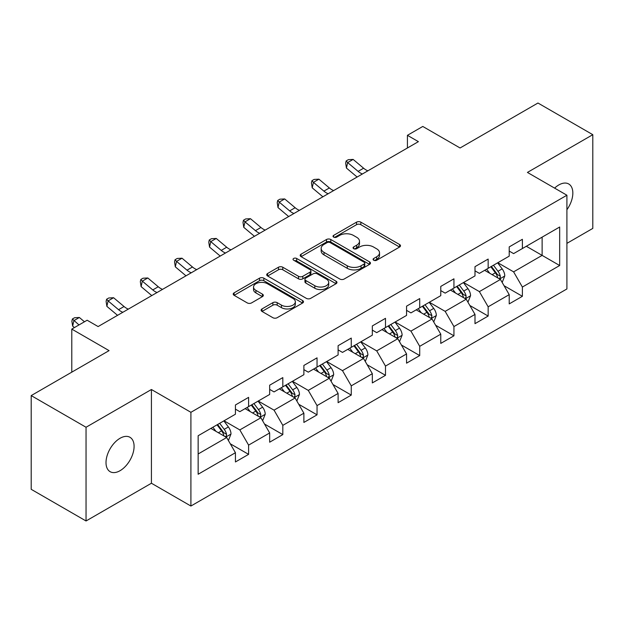 <?xml version="1.0" encoding="UTF-8"?>
<svg xmlns="http://www.w3.org/2000/svg" width="624" height="624" viewBox="0 0 624 624"><rect width="100%" height="100%" fill="white"/><g stroke="black" fill="none" stroke-linecap="round" stroke-linejoin="round"><path stroke-width="0.94" d="M373.706 260.231A2.129 1.232 0 0 0 376.724 260.231L399.602 247.026A3.042 1.755 0 0 0 400.491 245.786A3.042 1.755 0 0 0 399.602 244.538L360.844 222.16A3.042 1.755 0 0 0 356.53 222.16L333.653 235.373A2.129 1.232 0 0 0 333.029 236.239A2.129 1.232 0 0 0 333.653 237.112A2.129 1.232 0 0 0 336.671 237.112L339.628 235.404A9.742 5.624 0 0 1 353.41 235.404L356.639 237.268A9.742 5.624 0 0 1 359.494 241.246A9.742 5.624 0 0 1 356.639 245.224L353.683 246.932A2.129 1.232 0 0 0 353.059 247.806A2.129 1.232 0 0 0 353.683 248.672A2.129 1.232 0 0 0 356.694 248.672L359.658 246.964A9.742 5.624 0 0 1 373.441 246.964L376.67 248.828A9.742 5.624 0 0 1 379.525 252.806A9.742 5.624 0 0 1 376.67 256.784L373.706 258.492A2.129 1.232 0 0 0 373.082 259.366A2.129 1.232 0 0 0 373.706 260.231L373.706 258.492M120.05 470.699A19.859 11.466 120 0 0 133.021 453.203A19.859 11.466 120 0 0 129.971 437.291A19.859 11.466 120 0 0 120.05 438.274A19.859 11.466 120 0 0 107.078 455.77A19.859 11.466 120 0 0 110.12 471.682A19.859 11.466 120 0 0 120.05 470.699M566.912 209.719A19.859 11.466 120 0 0 568.721 183.979A19.859 11.466 120 0 0 558.8 184.961A19.859 11.466 120 0 0 554.611 188.12M262.002 308.935A3.042 1.755 0 0 0 261.113 310.183A3.042 1.755 0 0 0 262.002 311.423L272.875 317.702A3.042 1.755 0 0 0 277.181 317.702L302.593 303.03A3.042 1.755 0 0 0 303.482 301.79A3.042 1.755 0 0 0 302.593 300.542L263.835 278.164A3.042 1.755 0 0 0 259.529 278.164L234.117 292.835A3.042 1.755 0 0 0 233.228 294.083A3.042 1.755 0 0 0 234.117 295.324L247.252 302.905A3.042 1.755 0 0 0 251.558 302.905L262.431 296.626A3.042 1.755 0 0 0 263.328 295.386A3.042 1.755 0 0 0 262.431 294.146L255.918 290.378A8.143 4.703 0 0 1 253.531 287.056A8.143 4.703 0 0 1 258.562 282.711A8.143 4.703 0 0 1 267.439 283.733L292.96 298.459A8.143 4.703 0 0 1 295.339 301.79A8.143 4.703 0 0 1 290.316 306.134A8.143 4.703 0 0 1 281.44 305.113L277.181 302.656A3.042 1.755 0 0 0 272.875 302.656L262.002 308.935L262.002 311.423M566.912 243.352L592.8 228.407L592.8 134.683L537.958 103.022L460.075 147.982L422.783 126.454L407.425 135.314L418.4 141.648L98.108 326.563L87.142 320.229L71.783 329.098L71.783 372.161M86.042 427.253L86.042 520.978L151.421 483.241L151.421 389.509L86.042 427.253L31.2 395.593L109.075 350.626L71.783 329.098M151.421 389.509L190.905 412.308L566.912 195.226L566.912 288.951L190.905 506.033L190.905 412.308M592.8 134.683L527.428 172.427L566.912 195.226M339.846 279.037A3.042 1.755 0 0 0 344.152 279.037L369.564 264.365A3.042 1.755 0 0 0 370.453 263.125A3.042 1.755 0 0 0 369.564 261.885L330.798 239.507A3.042 1.755 0 0 0 326.492 239.507L301.088 254.171A3.042 1.755 0 0 0 300.191 255.419A3.042 1.755 0 0 0 301.088 256.659L339.846 279.037M294.512 260.692A2.129 1.232 0 0 1 296.673 260.996L296.673 258.461L336.079 281.213A3.042 1.755 0 0 1 336.968 282.454A3.042 1.755 0 0 1 336.079 283.702L310.666 298.366A3.042 1.755 0 0 1 306.361 298.366L267.602 275.995L267.602 273.507A3.042 1.755 0 0 0 266.713 274.747A3.042 1.755 0 0 0 267.602 275.995M267.602 273.507L278.476 267.228A3.042 1.755 0 0 1 282.781 267.228L298.498 276.299A3.042 1.755 0 0 0 302.812 276.299L310.019 272.134A3.042 1.755 0 0 0 310.916 270.894A3.042 1.755 0 0 0 310.019 269.654L293.654 260.2A2.129 1.232 0 0 1 293.03 259.334A2.129 1.232 0 0 1 294.349 258.196A2.129 1.232 0 0 1 296.673 258.461M86.042 520.978L31.2 489.317L31.2 395.593M230.279 443.789L248.602 454.358L248.602 445.115L269.662 432.955L269.662 442.205L282.82 434.6L282.82 425.357L303.88 413.197L303.88 422.44L317.047 414.843L317.047 405.6L338.107 393.44L338.107 402.683L351.265 395.086L351.265 385.843L372.325 373.682L372.325 382.925L385.492 375.328L385.492 366.085L406.552 353.925L406.552 363.168L419.71 355.571L419.71 346.32L440.77 334.168L440.77 343.411L453.937 335.813L453.937 326.563L474.997 314.41L474.997 323.653L488.155 316.056L488.155 306.805L509.215 294.645L509.215 303.896L522.382 296.299L522.382 287.048L559.673 265.52L559.673 227.011L542.123 237.143L542.123 255.388L559.673 265.52M248.602 454.358L235.435 461.963L235.435 452.712L198.143 474.248L198.143 435.739L235.435 414.211L235.435 404.968L248.602 397.363L248.602 406.614L269.662 394.454L269.662 385.203L282.82 377.606L282.82 386.857L303.88 374.696L303.88 365.446L317.047 357.848L317.047 367.091L338.107 354.939L338.107 345.688L351.265 338.091L351.265 347.334L372.325 335.174L372.325 325.931L385.492 318.334L385.492 327.577L406.552 315.416L406.552 306.173L419.71 298.576L419.71 307.819L440.77 295.659L440.77 286.416L453.937 278.819L453.937 288.062L474.997 275.902L474.997 266.659L488.155 259.061L488.155 268.304L509.215 256.144L509.215 246.901L522.382 239.296L522.382 248.547L559.673 227.011M245.092 408.634L260.887 417.76L239.827 429.913L224.032 420.794M235.435 409.141L239.827 411.676L248.602 406.614M239.827 429.913L248.602 445.115M260.887 417.76L269.662 432.955M279.31 388.877L295.105 397.995L274.045 410.155L258.25 401.037M269.662 389.384L274.045 391.919L282.82 386.857M274.045 410.155L282.82 425.357M295.105 397.995L303.88 413.197M313.537 369.119L329.332 378.238L308.272 390.398L292.477 381.28M303.88 369.626L308.272 372.161L317.047 367.091M308.272 390.398L317.047 405.6M329.332 378.238L338.107 393.44M347.755 349.362L363.55 358.48L342.49 370.64L326.695 361.522M338.107 349.869L342.49 352.404L351.265 347.334M342.49 370.64L351.265 385.843M363.55 358.48L372.325 373.682M381.982 329.605L397.777 338.723L376.717 350.883L360.922 341.765M372.325 330.112L376.717 332.647L385.492 327.577M376.717 350.883L385.492 366.085M397.777 338.723L406.552 353.925M416.2 309.847L431.995 318.965L410.935 331.126L395.14 322.007M406.552 310.354L410.935 312.889L419.71 307.819M410.935 331.126L419.71 346.32M431.995 318.965L440.77 334.168M450.427 290.09L466.222 299.208L445.162 311.368L429.367 302.25M440.77 290.597L445.162 293.132L453.937 288.062M445.162 311.368L453.937 326.563M466.222 299.208L474.997 314.41M484.645 270.332L500.44 279.451L479.38 291.611L463.585 282.493M474.997 270.839L479.38 273.367L488.155 268.304M479.38 291.611L488.155 306.805M500.44 279.451L509.215 294.645M526.328 246.269L542.123 255.388L513.607 271.853L497.812 262.727M509.215 251.082L513.607 253.609L522.382 248.547M513.607 271.853L522.382 287.048M151.421 483.241L190.905 506.033M407.425 135.314L407.425 147.982M198.143 453.983L226.66 437.518L210.865 428.399M226.66 437.518L235.435 452.712M504.059 285.722L522.382 296.299M469.841 305.479L488.155 316.056M435.614 325.237L453.937 335.813M401.396 344.994L419.71 355.571M367.169 364.751L385.492 375.328M332.951 384.509L351.265 395.086M298.724 404.266L317.047 414.843M264.506 424.024L282.82 434.6M374.556 260.536L376.67 259.319A9.742 5.624 0 0 0 379.525 255.341L379.525 252.806M359.494 241.246L359.494 243.781A9.742 5.624 0 0 1 356.639 247.759L354.533 248.976M399.563 247.049L360.844 224.695A3.042 1.755 0 0 0 356.53 224.695L334.503 237.409M369.517 264.389L330.798 242.034A3.042 1.755 0 0 0 326.492 242.034L301.127 256.682M364.174 263.991A2.129 1.232 0 0 0 364.798 263.125A2.129 1.232 0 0 0 364.174 262.252L330.158 242.611A2.129 1.232 0 0 0 327.14 242.611L324.02 244.413A9.742 5.624 0 0 0 321.165 248.391A9.742 5.624 0 0 0 324.02 252.369L347.272 265.801A9.742 5.624 0 0 0 361.054 265.801L364.174 263.991L364.174 266.526A2.129 1.232 0 0 0 364.798 265.66L364.798 263.125M321.165 248.391L321.165 250.926A9.742 5.624 0 0 0 324.02 254.904L324.02 252.369M364.174 266.526L361.054 268.328A9.742 5.624 0 0 1 347.272 268.328L324.02 254.904M267.641 276.019L278.476 269.763L278.476 267.228M310.916 270.894L310.916 273.429A3.042 1.755 0 0 1 310.019 274.669L302.812 278.834A3.042 1.755 0 0 1 298.498 278.834L282.781 269.763A3.042 1.755 0 0 0 278.476 269.763M296.673 260.996L336.04 283.725M314.816 285.722A8.143 4.703 0 0 0 323.692 286.736A8.143 4.703 0 0 0 328.715 282.391A8.143 4.703 0 0 0 326.336 279.068L317.343 273.881A3.042 1.755 0 0 0 313.037 273.881L305.822 278.047A3.042 1.755 0 0 0 304.933 279.287A3.042 1.755 0 0 0 305.822 280.527L314.816 285.722L314.816 288.257A8.143 4.703 0 0 0 323.692 289.271A8.143 4.703 0 0 0 328.715 284.926L328.715 282.391M304.933 279.287L304.933 281.822A3.042 1.755 0 0 0 305.822 283.062L305.822 280.527M314.816 288.257L305.822 283.062M295.339 301.79L295.339 304.325A8.143 4.703 0 0 1 290.316 308.669A8.143 4.703 0 0 1 281.44 307.648L277.181 305.191A3.042 1.755 0 0 0 272.875 305.191L262.041 311.446M253.531 287.056L253.531 289.591A8.143 4.703 0 0 0 255.918 292.913L255.918 290.378M262.392 296.65L255.918 292.913M302.554 303.053L263.835 280.699A3.042 1.755 0 0 0 259.529 280.699L234.156 295.347M502.18 282.454L504.785 275.878A8.221 4.75 -120 0 0 502.164 268.874L497.632 262.829M489.739 273.273L486.665 269.162M499.169 278.717L500.167 277.664L500.347 276.229A8.221 4.75 -120 0 0 497.991 271.284L493.467 265.239M491.408 266.425L496.431 273.133A4.189 2.418 60 0 1 497.188 274.404L500.347 276.229M490.831 266.76L495.362 272.805A8.221 4.75 60 0 1 497.718 277.75M362.396 173.979A15.514 8.954 60 0 1 358.114 171.374L347.654 162.583L346.437 168.059L356.889 176.842A23.267 13.432 -120 0 0 357.115 177.029M367.879 170.812A15.514 8.954 60 0 1 363.597 168.207L353.137 159.416L347.654 162.583L346.156 160.937L348.348 159.674L353.137 159.416M346.437 168.059L345.665 163.129L346.156 160.937M467.953 302.211L470.566 295.636A8.221 4.75 -120 0 0 467.938 288.631L463.414 282.594M455.52 293.03L452.447 288.92M464.95 298.475L465.949 297.422L466.128 295.987A8.221 4.75 -120 0 0 463.772 291.041L459.241 284.996M457.181 286.19L462.205 292.89A4.189 2.418 60 0 1 462.969 294.161L466.128 295.987M456.612 286.517L461.136 292.562A8.221 4.75 60 0 1 463.492 297.508M433.735 321.968L436.34 315.393A8.221 4.75 -120 0 0 433.719 308.396L429.187 302.351M421.294 312.788L418.22 308.685M430.724 318.232L431.722 317.179L431.902 315.744A8.221 4.75 -120 0 0 429.546 310.799L425.022 304.754M422.963 305.947L427.986 312.647A4.189 2.418 60 0 1 428.743 313.919L431.902 315.744M422.386 306.275L426.917 312.32A8.221 4.75 60 0 1 429.273 317.265M328.169 193.736A15.514 8.954 60 0 1 323.887 191.131L313.435 182.341L312.211 187.816L322.67 196.599A23.267 13.432 -120 0 0 322.889 196.786M333.653 190.577A15.514 8.954 60 0 1 329.371 187.964L318.919 179.174L313.435 182.341L311.93 180.695L314.122 179.431L318.919 179.174M312.211 187.816L311.446 182.887L311.93 180.695M293.951 213.502A15.514 8.954 60 0 1 289.669 210.889L279.209 202.106L277.992 207.574L288.444 216.364A23.267 13.432 -120 0 0 288.67 216.544M299.434 210.335A15.514 8.954 60 0 1 295.152 207.722L284.692 198.939L279.209 202.106L277.711 200.46L279.903 199.189L284.692 198.939M277.992 207.574L277.22 202.644L277.711 200.46M399.508 341.726L402.121 335.15A8.221 4.75 -120 0 0 399.493 328.154L394.969 322.109M387.075 332.545L384.002 328.442M396.505 337.99L397.504 336.937L397.683 335.501A8.221 4.75 -120 0 0 395.327 330.556L390.796 324.511M388.736 325.705L393.76 332.405A4.189 2.418 60 0 1 394.524 333.684L397.683 335.501M388.167 326.032L392.691 332.077A8.221 4.75 60 0 1 395.047 337.022M365.29 361.483L367.895 354.908A8.221 4.75 -120 0 0 365.274 347.911L360.742 341.866M352.849 352.303L349.775 348.2M362.279 357.747L363.277 356.694L363.457 355.259A8.221 4.75 -120 0 0 361.101 350.314L356.577 344.269M354.518 345.462L359.541 352.17A4.189 2.418 60 0 1 360.298 353.441L363.457 355.259M353.941 345.79L358.472 351.835A8.221 4.75 60 0 1 360.828 356.78M331.063 381.241L333.676 374.665A8.221 4.75 -120 0 0 331.048 367.669L326.524 361.624M318.63 372.06L315.557 367.957M328.06 377.504L329.059 376.451L329.238 375.016A8.221 4.75 -120 0 0 326.882 370.071L322.351 364.034M320.291 365.219L325.315 371.927A4.189 2.418 60 0 1 326.079 373.199L329.238 375.016M319.722 365.547L324.246 371.592A8.221 4.75 60 0 1 326.602 376.537M259.724 233.259A15.514 8.954 60 0 1 255.442 230.646L244.99 221.863L243.766 227.331L254.225 236.122A23.267 13.432 -120 0 0 254.444 236.301M265.208 230.092A15.514 8.954 60 0 1 260.926 227.479L250.474 218.696L244.99 221.863L243.485 220.217L245.677 218.946L250.474 218.696M243.766 227.331L243.001 222.401L243.485 220.217M225.506 253.016A15.514 8.954 60 0 1 221.224 250.403L210.764 241.621L209.547 247.088L219.999 255.879A23.267 13.432 -120 0 0 220.225 256.058M230.989 249.85A15.514 8.954 60 0 1 226.707 247.237L216.247 238.454L210.764 241.621L209.266 239.975L211.458 238.703L216.247 238.454M209.547 247.088L208.775 242.159L209.266 239.975M191.279 272.774A15.514 8.954 60 0 1 186.997 270.161L176.545 261.378L175.321 266.846L185.78 275.636A23.267 13.432 -120 0 0 185.999 275.824M196.763 269.607A15.514 8.954 60 0 1 192.481 267.002L182.029 258.211L176.545 261.378L175.04 259.732L177.232 258.461L182.029 258.211M175.321 266.846L174.556 261.916L175.04 259.732M157.061 292.531A15.514 8.954 60 0 1 152.779 289.926L142.319 281.135L141.102 286.603L151.554 295.394A23.267 13.432 -120 0 0 151.78 295.581M162.544 289.364A15.514 8.954 60 0 1 158.262 286.759L147.802 277.969L142.319 281.135L140.821 279.49L143.013 278.226L147.802 277.969M141.102 286.603L140.33 281.681L140.821 279.49M296.845 400.998L299.45 394.43A8.221 4.75 -120 0 0 296.829 387.426L292.297 381.381M284.404 391.817L281.33 387.715M293.834 397.262L294.832 396.209L295.012 394.774A8.221 4.75 -120 0 0 292.656 389.836L288.132 383.791M286.073 384.977L291.096 391.685A4.189 2.418 60 0 1 291.853 392.956L295.012 394.774M285.496 385.304L290.027 391.349A8.221 4.75 60 0 1 292.383 396.295M262.618 420.755L265.231 414.188A8.221 4.75 -120 0 0 262.603 407.183L258.079 401.138M250.185 411.575L247.112 407.472M259.615 417.019L260.614 415.966L260.793 414.539A8.221 4.75 -120 0 0 258.437 409.594L253.906 403.549M251.846 404.734L256.87 411.442A4.189 2.418 60 0 1 257.634 412.714L260.793 414.539M251.277 405.07L255.801 411.107A8.221 4.75 60 0 1 258.157 416.052M122.834 312.289A15.514 8.954 60 0 1 118.552 309.683L108.1 300.893L106.876 306.361L117.335 315.151A23.267 13.432 -120 0 0 117.554 315.338M128.318 309.122A15.514 8.954 60 0 1 124.036 306.517L113.584 297.726L108.1 300.893L106.595 299.247L108.787 297.983L113.584 297.726M106.876 306.361L106.111 301.439L106.595 299.247M228.4 440.521L231.005 433.945A8.221 4.75 -120 0 0 228.384 426.941L223.852 420.896M215.959 431.34L212.885 427.229M225.389 436.784L226.387 435.731L226.567 434.296A8.221 4.75 -120 0 0 224.211 429.351L219.687 423.306M217.628 424.492L222.651 431.2A4.189 2.418 60 0 1 223.408 432.471L226.567 434.296M217.051 424.827L221.582 430.872A8.221 4.75 60 0 1 223.938 435.817M84.466 321.773L79.357 317.483L73.874 320.65L72.657 326.126L74.396 327.584M78.983 324.94L72.376 319.004L74.568 317.741L79.357 317.483M72.657 326.126L71.885 321.196L72.376 319.004M376.67 259.319L376.67 256.784M353.683 248.672L353.683 246.932M356.639 247.759L356.639 245.224M333.653 237.112L333.653 235.373M356.53 224.695L356.53 222.16M360.844 224.695L360.844 222.16M399.602 247.026L399.602 244.538M301.088 256.659L301.088 254.171M326.492 242.034L326.492 239.507M330.798 242.034L330.798 239.507M369.564 264.365L369.564 261.885M347.272 268.328L347.272 265.801M361.054 268.328L361.054 265.801M282.781 269.763L282.781 267.228M298.498 278.834L298.498 276.299M302.812 278.834L302.812 276.299M310.019 274.669L310.019 272.134M336.079 283.702L336.079 281.213M272.875 305.191L272.875 302.656M277.181 305.191L277.181 302.656M281.44 307.648L281.44 305.113M262.431 296.626L262.431 294.146M234.117 295.324L234.117 292.835M259.529 280.699L259.529 278.164M263.835 280.699L263.835 278.164M302.593 303.03L302.593 300.542M499.629 278.983L504.73 276.034M497.991 271.284L502.164 268.874M492.149 274.661L495.362 272.805M358.114 171.374L363.597 168.207M465.41 298.74L470.512 295.792M463.772 291.041L467.938 288.631M457.922 294.419L461.136 292.562M431.184 318.497L436.285 315.557M429.546 310.799L433.719 308.396M423.704 314.176L426.917 312.32M323.887 191.131L329.371 187.964M289.669 210.889L295.152 207.722M396.965 338.255L402.067 335.314M395.327 330.556L399.493 328.154M389.477 333.934L392.691 332.077M362.739 358.012L367.84 355.072M361.101 350.314L365.274 347.911M355.259 353.691L358.472 351.835M328.52 377.77L333.622 374.829M326.882 370.071L331.048 367.669M321.032 373.448L324.246 371.592M255.442 230.646L260.926 227.479M221.224 250.403L226.707 247.237M186.997 270.161L192.481 267.002M152.779 289.926L158.262 286.759M294.294 397.527L299.395 394.586M292.656 389.836L296.829 387.426M286.814 393.206L290.027 391.349M260.075 417.292L265.177 414.344M258.437 409.594L262.603 407.183M252.587 412.963L255.801 411.107M118.552 309.683L124.036 306.517M225.849 437.05L230.95 434.101M224.211 429.351L228.384 426.941M218.369 432.728L221.582 430.872"/></g></svg>
